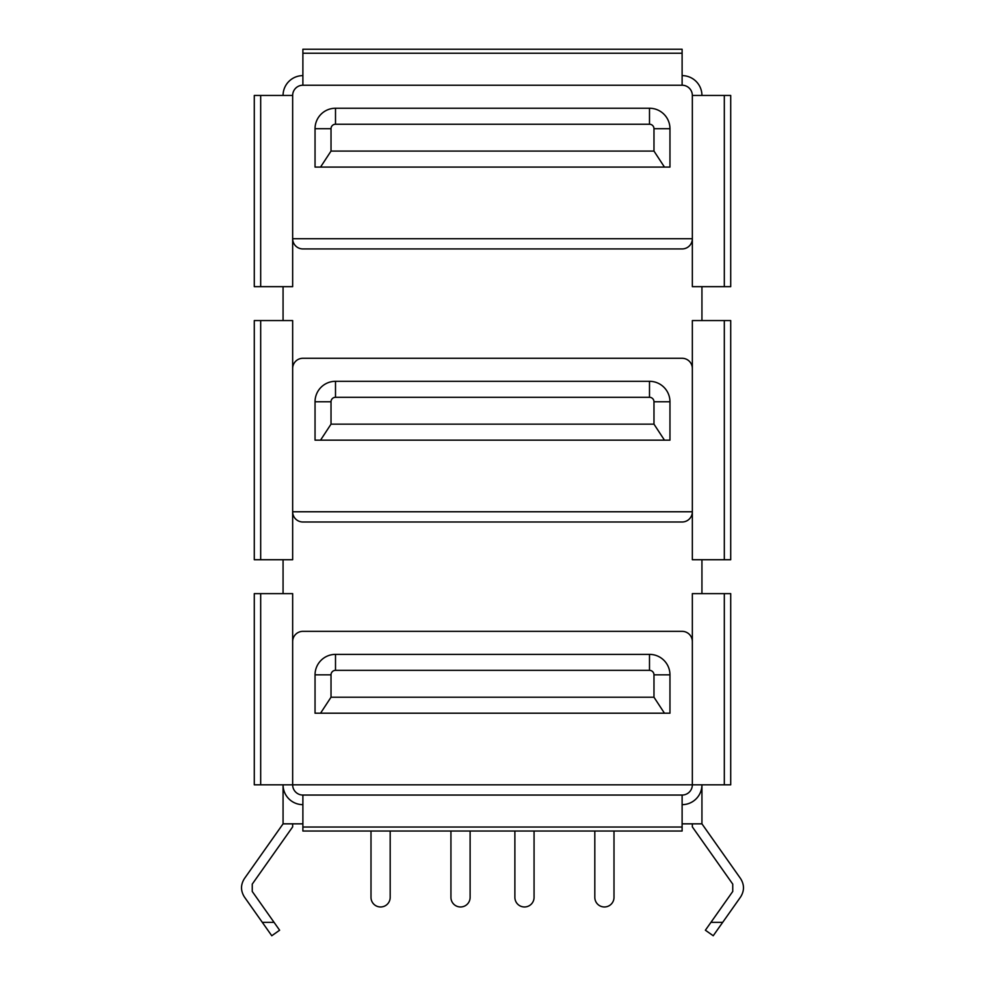 <?xml version="1.0" encoding="UTF-8"?>
<svg xmlns="http://www.w3.org/2000/svg" width="985" height="985" viewBox="0 0 985 985"><rect width="100%" height="100%" fill="white"/><g stroke="black" fill="none" stroke-linecap="round" stroke-linejoin="round"><path stroke-width="1.48" d="M682.112 823.842L701.936 823.842L740.572 878.571C744.438 884.715 744.438 890.859 740.572 897.015L713.226 935.75L705.383 930.222L732.741 891.474L732.741 884.099L692.344 826.883L692.344 823.842M292.656 823.842L292.656 826.883L252.258 884.099L252.258 891.474L279.617 930.222L271.774 935.75L244.428 897.015C240.562 890.859 240.562 884.715 244.428 878.571L283.064 823.842L302.887 823.842M705.383 930.222L710.936 922.354L722.682 922.354M244.428 897.015L262.318 922.354L274.064 922.354L279.617 930.222M682.112 804.659A19.823 19.823 0 0 0 701.936 784.823L701.936 823.842L740.572 878.571M732.741 891.474L732.741 884.099M252.258 884.099L252.258 891.474M244.428 878.571L283.064 823.842L283.064 784.823A19.823 19.823 0 0 0 302.887 804.659M260.68 784.823L260.68 593.623L254.29 593.623L254.29 784.823L292.656 784.823A10.232 10.232 0 0 0 302.887 795.055L682.112 795.055L302.887 795.055L302.887 831.032L682.112 831.032L682.112 795.055A10.232 10.232 0 0 0 692.344 784.823L692.344 641.58L692.344 784.823L730.71 784.823L730.71 593.623L692.344 593.623L692.344 641.58A10.232 10.232 0 0 0 682.112 631.348L302.887 631.348A10.232 10.232 0 0 0 292.656 641.58L292.656 784.823L692.344 784.823M701.936 320.556L701.936 286.66M701.936 593.623L701.936 559.726M260.68 593.623L292.656 593.623L292.656 641.58M320.544 713.202L315.04 713.202L315.04 674.836A20.463 20.463 0 0 1 335.503 654.372L649.497 654.372A20.463 20.463 0 0 1 669.96 674.836L669.96 713.202L320.544 713.202L331.022 697.22L653.978 697.22L664.456 713.202M331.022 697.22L331.022 674.836A4.482 4.482 0 0 1 335.503 670.354L649.497 670.354A4.482 4.482 0 0 1 653.978 674.836L653.978 697.22M320.544 440.147L315.04 440.147L315.04 401.769A20.463 20.463 0 0 1 335.503 381.306L649.497 381.306A20.463 20.463 0 0 1 669.96 401.769L669.96 440.147L320.544 440.147L331.022 424.153L653.978 424.153L664.456 440.147M653.978 424.153L653.978 401.769A4.482 4.482 0 0 0 649.497 397.3L335.503 397.3A4.482 4.482 0 0 0 331.022 401.769L331.022 424.153M724.32 320.556L730.71 320.556L730.71 559.726L724.32 559.726L724.32 320.556L692.344 320.556L692.344 511.769L292.656 511.769A10.232 10.232 0 0 0 302.887 522.001L682.112 522.001A10.232 10.232 0 0 0 692.344 511.769L692.344 368.513A10.232 10.232 0 0 0 682.112 358.281L302.887 358.281A10.232 10.232 0 0 0 292.656 368.513L292.656 559.726L254.29 559.726L254.29 320.556L292.656 320.556L292.656 368.513M724.32 559.726L692.344 559.726L692.344 511.769M320.544 167.081L315.04 167.081L315.04 128.703A20.463 20.463 0 0 1 335.503 108.239L649.497 108.239A20.463 20.463 0 0 1 669.96 128.703L669.96 167.081L320.544 167.081L331.022 151.087L653.978 151.087L664.456 167.081M653.978 151.087L653.978 128.703A4.482 4.482 0 0 0 649.497 124.233L335.503 124.233A4.482 4.482 0 0 0 331.022 128.703L331.022 151.087M302.887 248.934L682.112 248.934A10.232 10.232 0 0 0 692.344 238.702L692.344 95.459A10.232 10.232 0 0 0 682.112 85.227L302.887 85.227A10.232 10.232 0 0 0 292.656 95.459L254.29 95.459L254.29 286.66L292.656 286.66L292.656 238.702A10.232 10.232 0 0 0 302.887 248.934M302.887 53.252L302.887 85.227L682.112 85.227L682.112 49.25L302.887 49.25L302.887 53.252L682.112 53.252M682.112 75.623A19.823 19.823 0 0 1 701.936 95.459M283.064 95.459A19.823 19.823 0 0 1 302.887 75.623M292.656 95.459L292.656 238.702L692.344 238.702L692.344 95.459L730.71 95.459L730.71 286.66L692.344 286.66L692.344 238.702M614 831.032L614 897.384A9.591 9.591 0 0 1 604.408 906.976A9.591 9.591 0 0 1 594.817 897.384L594.817 831.032M534.067 831.032L534.067 897.384A9.591 9.591 0 0 1 524.476 906.976A9.591 9.591 0 0 1 514.884 897.384L514.884 831.032M470.116 831.032L470.116 897.384A9.591 9.591 0 0 1 460.524 906.976A9.591 9.591 0 0 1 450.933 897.384L450.933 831.032M390.183 831.032L390.183 897.384A9.591 9.591 0 0 1 380.592 906.976A9.591 9.591 0 0 1 371 897.384L371 831.032M283.064 286.66L283.064 320.556M283.064 559.726L283.064 593.623M724.32 784.823L724.32 593.623M682.112 827.031L302.887 827.031M649.497 670.354L649.497 654.372M669.96 674.836L653.978 674.836M335.503 654.372L335.503 670.354M331.022 674.836L315.04 674.836M669.96 401.769L653.978 401.769M331.022 401.769L315.04 401.769M335.503 381.306L335.503 397.3M649.497 397.3L649.497 381.306M260.68 320.556L260.68 559.726M669.96 128.703L653.978 128.703M331.022 128.703L315.04 128.703M335.503 108.239L335.503 124.233M649.497 124.233L649.497 108.239M260.68 95.459L260.68 286.66M724.32 95.459L724.32 286.66"/></g></svg>
